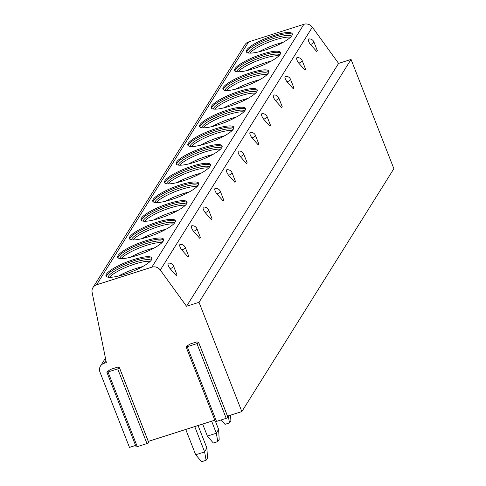 <?xml version="1.0" encoding="UTF-8"?>
<svg xmlns="http://www.w3.org/2000/svg" width="486" height="486" viewBox="0 0 486 486"><rect width="100%" height="100%" fill="white"/><g stroke="black" fill="none" stroke-linecap="round" stroke-linejoin="round"><path stroke-width="0.73" d="M198.701 342.654L227.916 417.201A1.598 0.352 158.6 0 1 227.989 417.261A1.598 0.352 158.6 0 1 226.203 418.325L196.927 343.62A1.598 0.352 158.6 0 0 198.713 342.563A1.598 0.352 158.6 0 0 198.64 342.502L196.945 341.846L189.977 344.07L186.417 346.397A1.598 0.352 158.6 0 0 186.047 346.816L215.322 421.514A1.598 0.352 158.6 0 0 216.513 421.411L187.238 346.712A1.598 0.352 158.6 0 1 186.047 346.816M148.321 441.385L214.806 420.19M119.477 367.908L148.692 442.454A1.598 0.352 158.6 0 1 148.765 442.515A1.598 0.352 158.6 0 1 146.979 443.578L117.703 368.874A1.598 0.352 158.6 0 0 119.489 367.811A1.598 0.352 158.6 0 0 119.416 367.756L117.721 367.1L110.759 369.324L107.199 371.65A1.598 0.352 158.6 0 0 106.829 372.069L136.104 446.768A1.598 0.352 158.6 0 0 137.289 446.664L108.014 371.966A1.598 0.352 158.6 0 1 106.829 372.069M227.545 416.131L241.84 411.575L199.023 302.304L186.545 306.283L160.307 270.052A7.363 6.889 -148 0 0 151.851 267.172L96.599 284.784A7.363 6.889 -148 0 0 92.978 287.566A7.363 6.889 -148 0 0 92.127 292.432L106.343 362.574L104.095 363.291A7.363 6.889 -148 0 0 100.474 366.073A7.363 6.889 -148 0 0 99.976 372.13L129.47 447.393L135.582 445.443M196.927 343.62L187.238 346.712M117.703 368.874L108.014 371.966M146.979 443.578L137.289 446.664M226.203 418.325L216.513 421.411M241.84 411.575L393.873 168.697L351.056 59.432L338.584 63.411L312.34 27.18A7.363 6.889 -148 0 0 303.884 24.3L248.632 41.911A7.363 6.889 -148 0 0 245.011 44.694L92.978 287.566M199.023 302.304L351.056 59.432M186.545 306.283L338.584 63.411M313.944 42.039L317.346 50.732L316.72 51.486L310.505 44.524A4.453 1.446 56.9 0 1 308.422 39.19A4.453 1.446 56.9 0 1 308.798 38.953A4.909 4.909 0 0 1 313.944 42.039A4.909 1.075 158.6 0 1 310.505 44.524M302.243 60.72L305.651 69.413L305.026 70.172L298.811 63.21A4.453 1.446 56.9 0 1 296.727 57.87A4.453 1.446 56.9 0 1 297.104 57.634A4.909 4.909 0 0 1 302.243 60.72A4.909 1.075 158.6 0 1 298.811 63.21M290.549 79.4L293.957 88.094L293.331 88.853L287.111 81.891A4.453 1.446 56.9 0 1 285.033 76.551A4.453 1.446 56.9 0 1 285.41 76.314A4.909 4.909 0 0 1 290.549 79.4A4.909 1.075 158.6 0 1 287.111 81.891M278.855 98.081L282.263 106.78L281.637 107.534L275.416 100.572A4.453 1.446 56.9 0 1 273.339 95.238A4.453 1.446 56.9 0 1 273.715 95.001A4.909 4.909 0 0 1 278.855 98.081A4.909 1.075 158.6 0 1 275.416 100.572M267.16 116.768L270.568 125.461L269.943 126.22L263.722 119.258A4.453 1.446 56.9 0 1 261.644 113.918A4.453 1.446 56.9 0 1 262.021 113.681A4.909 4.909 0 0 1 267.16 116.768A4.909 1.075 158.6 0 1 263.722 119.258M255.466 135.448L258.874 144.142L258.248 144.901L252.027 137.939A4.453 1.446 56.9 0 1 249.95 132.599A4.453 1.446 56.9 0 1 250.326 132.362A4.909 4.909 0 0 1 255.466 135.448A4.909 1.075 158.6 0 1 252.027 137.939M243.772 154.129L247.18 162.822L246.554 163.582L240.333 156.62A4.453 1.446 56.9 0 1 238.255 151.28A4.453 1.446 56.9 0 1 238.632 151.049A4.909 4.909 0 0 1 243.772 154.129A4.909 1.075 158.6 0 1 240.333 156.62M232.077 172.816L235.485 181.509L234.86 182.262L228.639 175.306A4.453 1.446 56.9 0 1 226.561 169.966A4.453 1.446 56.9 0 1 226.938 169.729A4.909 4.909 0 0 1 232.077 172.816A4.909 1.075 158.6 0 1 228.639 175.306M220.383 191.496L223.791 200.189L223.159 200.949L216.944 193.987A4.453 1.446 56.9 0 1 214.867 188.647A4.453 1.446 56.9 0 1 215.243 188.41A4.909 4.909 0 0 1 220.383 191.496A4.909 1.075 158.6 0 1 216.944 193.987M208.688 210.177L212.096 218.87L211.465 219.629L205.25 212.668A4.453 1.446 56.9 0 1 203.172 207.328A4.453 1.446 56.9 0 1 203.543 207.091A4.909 4.909 0 0 1 208.688 210.177A4.909 1.075 158.6 0 1 205.25 212.668M196.994 228.863L200.396 237.557L199.77 238.31L193.556 231.348A4.453 1.446 56.9 0 1 191.472 226.014A4.453 1.446 56.9 0 1 191.849 225.777A4.909 4.909 0 0 1 196.994 228.863A4.909 1.075 158.6 0 1 193.556 231.348M185.3 247.544L188.702 256.237L188.076 256.997L181.861 250.035A4.453 1.446 56.9 0 1 179.777 244.695A4.453 1.446 56.9 0 1 180.154 244.458A4.909 4.909 0 0 1 185.3 247.544A4.909 1.075 158.6 0 1 181.861 250.035M173.599 266.225L177.007 274.918L176.382 275.677L170.167 268.715A4.453 1.446 56.9 0 1 168.083 263.376A4.453 1.446 56.9 0 1 168.46 263.139A4.909 4.909 0 0 1 173.599 266.225A4.909 1.075 158.6 0 1 170.167 268.715M291.886 35.606A24.671 5.419 -21.4 0 0 292.268 33.801A24.671 5.419 -21.4 0 0 270.635 36.523A24.671 5.419 -21.4 0 0 246.712 50.003A24.671 5.419 -21.4 0 0 246.323 51.808A24.671 5.419 -21.4 0 0 267.956 49.086A24.671 5.419 -21.4 0 0 291.886 35.606M280.185 54.286A24.671 5.419 -21.4 0 0 280.574 52.482A24.671 5.419 -21.4 0 0 258.941 55.204A24.671 5.419 -21.4 0 0 235.011 68.684A24.671 5.419 -21.4 0 0 234.629 70.488A24.671 5.419 -21.4 0 0 256.262 67.767A24.671 5.419 -21.4 0 0 280.185 54.286M268.491 72.967A24.671 5.419 -21.4 0 0 268.88 71.169A24.671 5.419 -21.4 0 0 247.246 73.884A24.671 5.419 -21.4 0 0 223.317 87.371A24.671 5.419 -21.4 0 0 222.934 89.169A24.671 5.419 -21.4 0 0 244.567 86.453A24.671 5.419 -21.4 0 0 268.491 72.967M256.796 91.654A24.671 5.419 -21.4 0 0 257.185 89.849A24.671 5.419 -21.4 0 0 235.552 92.571A24.671 5.419 -21.4 0 0 211.623 106.051A24.671 5.419 -21.4 0 0 211.24 107.856A24.671 5.419 -21.4 0 0 232.873 105.134A24.671 5.419 -21.4 0 0 256.796 91.654M245.102 110.334A24.671 5.419 -21.4 0 0 245.485 108.53A24.671 5.419 -21.4 0 0 223.858 111.251A24.671 5.419 -21.4 0 0 199.928 124.732A24.671 5.419 -21.4 0 0 199.546 126.536A24.671 5.419 -21.4 0 0 221.179 123.815A24.671 5.419 -21.4 0 0 245.102 110.334M233.408 129.015A24.671 5.419 -21.4 0 0 233.79 127.211A24.671 5.419 -21.4 0 0 212.163 129.932A24.671 5.419 -21.4 0 0 188.234 143.413A24.671 5.419 -21.4 0 0 187.851 145.217A24.671 5.419 -21.4 0 0 209.484 142.501A24.671 5.419 -21.4 0 0 233.408 129.015M221.713 147.701A24.671 5.419 -21.4 0 0 222.096 145.897A24.671 5.419 -21.4 0 0 200.463 148.613A24.671 5.419 -21.4 0 0 176.54 162.099A24.671 5.419 -21.4 0 0 176.157 163.897A24.671 5.419 -21.4 0 0 197.79 161.182A24.671 5.419 -21.4 0 0 221.713 147.701M210.019 166.382A24.671 5.419 -21.4 0 0 210.402 164.578A24.671 5.419 -21.4 0 0 188.768 167.299A24.671 5.419 -21.4 0 0 164.845 180.78A24.671 5.419 -21.4 0 0 164.462 182.584A24.671 5.419 -21.4 0 0 186.089 179.863A24.671 5.419 -21.4 0 0 210.019 166.382M198.324 185.063A24.671 5.419 -21.4 0 0 198.707 183.258A24.671 5.419 -21.4 0 0 177.074 185.98A24.671 5.419 -21.4 0 0 153.151 199.46A24.671 5.419 -21.4 0 0 152.768 201.265A24.671 5.419 -21.4 0 0 174.395 198.543A24.671 5.419 -21.4 0 0 198.324 185.063M186.63 203.743A24.671 5.419 -21.4 0 0 187.013 201.945A24.671 5.419 -21.4 0 0 165.38 204.661A24.671 5.419 -21.4 0 0 141.456 218.147A24.671 5.419 -21.4 0 0 141.068 219.945A24.671 5.419 -21.4 0 0 162.701 217.23A24.671 5.419 -21.4 0 0 186.63 203.743M174.936 222.43A24.671 5.419 -21.4 0 0 175.318 220.626A24.671 5.419 -21.4 0 0 153.685 223.347A24.671 5.419 -21.4 0 0 129.762 236.828A24.671 5.419 -21.4 0 0 129.373 238.632A24.671 5.419 -21.4 0 0 151.006 235.91A24.671 5.419 -21.4 0 0 174.936 222.43M163.241 241.111A24.671 5.419 -21.4 0 0 163.624 239.306A24.671 5.419 -21.4 0 0 141.991 242.028A24.671 5.419 -21.4 0 0 118.068 255.508A24.671 5.419 -21.4 0 0 117.679 257.313A24.671 5.419 -21.4 0 0 139.312 254.591A24.671 5.419 -21.4 0 0 163.241 241.111M151.541 259.791A24.671 5.419 -21.4 0 0 151.93 257.993A24.671 5.419 -21.4 0 0 130.297 260.709A24.671 5.419 -21.4 0 0 106.367 274.195A24.671 5.419 -21.4 0 0 105.984 275.993A24.671 5.419 -21.4 0 0 127.618 273.278A24.671 5.419 -21.4 0 0 151.541 259.791M292.347 34.415A24.671 5.419 -21.4 0 0 269.797 38.096A24.671 5.419 -21.4 0 0 247.143 51.115A24.671 5.419 158.6 0 0 246.681 52.306M248.437 52.998A23.322 5.121 158.6 0 1 248.862 51.947A23.322 5.121 -21.4 0 1 270.125 39.7A23.322 5.121 -21.4 0 1 291.527 36.11M290.555 37.179A23.322 5.121 -21.4 0 0 269.001 42.051A23.322 5.121 -21.4 0 0 249.877 53.12M283.016 42.379A24.671 5.419 -21.4 0 0 258.941 51.814M280.647 53.096A24.671 5.419 -21.4 0 0 258.102 56.783A24.671 5.419 -21.4 0 0 235.449 69.802A24.671 5.419 158.6 0 0 234.987 70.992M236.743 71.679A23.322 5.121 158.6 0 1 237.168 70.634A23.322 5.121 -21.4 0 1 258.43 58.381A23.322 5.121 -21.4 0 1 279.833 54.79M278.861 55.86A23.322 5.121 -21.4 0 0 257.307 60.732A23.322 5.121 -21.4 0 0 238.183 71.8M271.322 61.066A24.671 5.419 -21.4 0 0 247.246 70.5M268.952 71.776A24.671 5.419 -21.4 0 0 246.408 75.464A24.671 5.419 -21.4 0 0 223.754 88.482A24.671 5.419 158.6 0 0 223.293 89.673M225.048 90.36A23.322 5.121 158.6 0 1 225.474 89.315A23.322 5.121 -21.4 0 1 246.73 77.061A23.322 5.121 -21.4 0 1 268.138 73.471M267.166 74.54A23.322 5.121 -21.4 0 0 245.612 79.412A23.322 5.121 -21.4 0 0 226.488 90.481M259.627 79.747A24.671 5.419 -21.4 0 0 235.552 89.181M257.258 90.463A24.671 5.419 -21.4 0 0 234.714 94.144A24.671 5.419 -21.4 0 0 212.06 107.163A24.671 5.419 158.6 0 0 211.598 108.354M213.348 109.046A23.322 5.121 158.6 0 1 213.779 107.995A23.322 5.121 -21.4 0 1 235.036 95.748A23.322 5.121 -21.4 0 1 256.444 92.158M255.466 93.227A23.322 5.121 -21.4 0 0 233.918 98.099A23.322 5.121 -21.4 0 0 214.794 109.168M247.933 98.427A24.671 5.419 -21.4 0 0 223.858 107.862M245.564 109.143A24.671 5.419 -21.4 0 0 223.013 112.831A24.671 5.419 -21.4 0 0 200.366 125.85A24.671 5.419 158.6 0 0 199.904 127.04M201.654 127.727A23.322 5.121 158.6 0 1 202.085 126.682A23.322 5.121 -21.4 0 1 223.341 114.429A23.322 5.121 -21.4 0 1 244.75 110.838M243.772 111.908A23.322 5.121 -21.4 0 0 222.224 116.78A23.322 5.121 -21.4 0 0 203.093 127.848M236.239 117.114A24.671 5.419 -21.4 0 0 212.163 126.548M233.869 127.824A24.671 5.419 -21.4 0 0 211.319 131.512A24.671 5.419 -21.4 0 0 188.671 144.53A24.671 5.419 158.6 0 0 188.21 145.721M189.959 146.407A23.322 5.121 158.6 0 1 190.391 145.363A23.322 5.121 -21.4 0 1 211.647 133.109A23.322 5.121 -21.4 0 1 233.055 129.519M232.077 130.588A23.322 5.121 -21.4 0 0 210.523 135.46A23.322 5.121 -21.4 0 0 191.399 146.529M224.544 135.794A24.671 5.419 -21.4 0 0 200.469 145.229M222.175 146.511A24.671 5.419 -21.4 0 0 199.625 150.192A24.671 5.419 -21.4 0 0 176.977 163.211A24.671 5.419 158.6 0 0 176.515 164.402M178.265 165.088A23.322 5.121 158.6 0 1 178.696 164.043A23.322 5.121 -21.4 0 1 199.953 151.796A23.322 5.121 -21.4 0 1 221.355 148.206M220.383 149.269A23.322 5.121 -21.4 0 0 198.829 154.147A23.322 5.121 -21.4 0 0 179.705 165.216M212.85 154.475A24.671 5.419 -21.4 0 0 188.775 163.91M210.481 165.191A24.671 5.419 -21.4 0 0 187.93 168.873A24.671 5.419 -21.4 0 0 165.283 181.898A24.671 5.419 158.6 0 0 164.821 183.082M166.57 183.775A23.322 5.121 158.6 0 1 166.996 182.73A23.322 5.121 -21.4 0 1 188.258 170.477A23.322 5.121 -21.4 0 1 209.66 166.886M208.688 167.956A23.322 5.121 -21.4 0 0 187.134 172.828A23.322 5.121 -21.4 0 0 168.01 183.896M201.155 173.156A24.671 5.419 -21.4 0 0 177.074 182.596M198.786 183.872A24.671 5.419 -21.4 0 0 176.236 187.56A24.671 5.419 -21.4 0 0 153.588 200.578A24.671 5.419 158.6 0 0 153.126 201.769M154.876 202.455A23.322 5.121 158.6 0 1 155.301 201.411A23.322 5.121 -21.4 0 1 176.564 189.157A23.322 5.121 -21.4 0 1 197.966 185.567M196.994 186.636A23.322 5.121 -21.4 0 0 175.44 191.508A23.322 5.121 -21.4 0 0 156.316 202.577M189.455 191.842A24.671 5.419 -21.4 0 0 165.38 201.277M187.092 202.559A24.671 5.419 -21.4 0 0 164.541 206.24A24.671 5.419 -21.4 0 0 141.894 219.259A24.671 5.419 158.6 0 0 141.432 220.45M143.182 221.136A23.322 5.121 158.6 0 1 143.607 220.091A23.322 5.121 -21.4 0 1 164.869 207.844A23.322 5.121 -21.4 0 1 186.272 204.254M185.3 205.317A23.322 5.121 -21.4 0 0 163.746 210.195A23.322 5.121 -21.4 0 0 144.621 221.264M177.761 210.523A24.671 5.419 -21.4 0 0 153.685 219.958M175.397 221.239A24.671 5.419 -21.4 0 0 152.847 224.921A24.671 5.419 -21.4 0 0 130.199 237.946A24.671 5.419 158.6 0 0 129.732 239.13M131.487 239.823A23.322 5.121 158.6 0 1 131.913 238.778A23.322 5.121 -21.4 0 1 153.175 226.525A23.322 5.121 -21.4 0 1 174.577 222.934M173.605 224.003A23.322 5.121 -21.4 0 0 152.051 228.876A23.322 5.121 -21.4 0 0 132.927 239.944M166.066 229.204A24.671 5.419 -21.4 0 0 141.991 238.644M163.703 239.92A24.671 5.419 -21.4 0 0 141.153 243.608A24.671 5.419 -21.4 0 0 118.499 256.626A24.671 5.419 158.6 0 0 118.037 257.817M119.793 258.503A23.322 5.121 158.6 0 1 120.218 257.459A23.322 5.121 -21.4 0 1 141.481 245.205A23.322 5.121 -21.4 0 1 162.883 241.615M161.911 242.684A23.322 5.121 -21.4 0 0 140.357 247.556A23.322 5.121 -21.4 0 0 121.233 258.625M154.372 247.89A24.671 5.419 -21.4 0 0 130.297 257.325M152.003 258.601A24.671 5.419 -21.4 0 0 129.458 262.288A24.671 5.419 -21.4 0 0 106.805 275.307A24.671 5.419 158.6 0 0 106.343 276.498M108.099 277.184A23.322 5.121 158.6 0 1 108.524 276.139A23.322 5.121 -21.4 0 1 129.786 263.886A23.322 5.121 -21.4 0 1 151.189 260.296M150.217 261.365A23.322 5.121 -21.4 0 0 128.662 266.237A23.322 5.121 -21.4 0 0 109.538 277.306M142.677 266.571A24.671 5.419 -21.4 0 0 118.602 276.005M228.256 415.901L229.495 422.905L230.874 420.694L230.564 415.166M221.173 419.928L225 424.333L229.495 422.905M217.801 441.586L213.305 443.019L207.376 436.088L216.319 433.239L217.801 441.586L219.18 439.38L218.603 429.381L215.553 421.599M202.662 424.059L207.376 436.088M216.319 433.239L211.653 421.198M218.603 429.381L216.3 433.056M206.107 460.266L201.611 461.7L195.682 454.775L204.624 451.919L206.107 460.266L207.486 458.061L206.908 448.062L198.075 425.523M185.755 429.448L195.682 454.775M204.624 451.919L194.746 426.587M206.908 448.062L204.606 451.737M160.307 270.052L312.34 27.18M151.851 267.172L303.884 24.3M96.599 284.784L248.632 41.911M104.095 363.291L105.905 360.405M119.489 367.811L148.765 442.515M198.713 342.563L227.989 417.261M105.444 358.139L100.474 366.073"/></g></svg>
